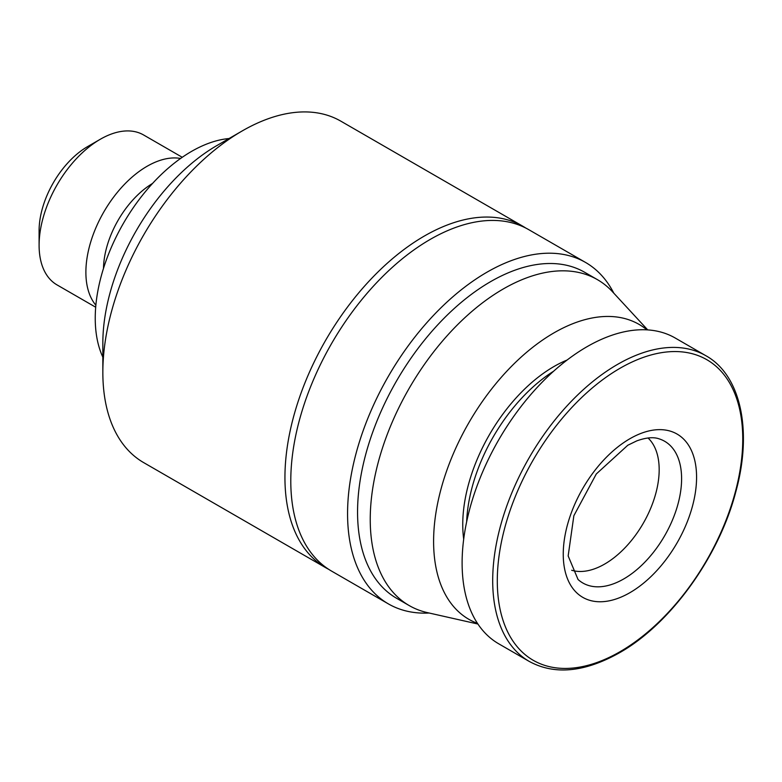 <?xml version="1.0" encoding="UTF-8"?>
<svg xmlns="http://www.w3.org/2000/svg" width="782" height="782" viewBox="0 0 782 782"><rect width="100%" height="100%" fill="white"/><g stroke="black" fill="none" stroke-linecap="round" stroke-linejoin="round"><path stroke-width="1.17" d="M522.904 226.281L340.815 121.151A197.142 113.82 120 0 0 242.244 130.917A197.142 113.82 120 0 0 102.843 372.359A197.142 113.82 120 0 0 143.673 462.612L325.771 567.742A197.142 113.82 -60 0 1 284.941 477.489A197.142 113.82 -60 0 1 370.991 279.096A197.142 113.82 -60 0 1 522.904 226.281A197.142 113.82 -60 0 1 525.787 228.051M242.244 130.917L216.897 145.55A161.297 93.126 120 0 0 102.843 343.093L102.843 372.359M429.162 613.02A197.142 113.82 -60 0 1 388.4 603.899L331.617 571.124A197.142 113.82 -60 0 1 290.787 480.871A197.142 113.82 -60 0 1 376.846 282.478A197.142 113.82 -60 0 1 528.759 229.664L585.542 262.439A197.142 113.82 -60 0 1 613.811 293.182M229.058 138.531A136.205 78.64 120 0 0 95.238 318.215A136.205 78.64 120 0 0 102.843 357.139M388.4 603.899A197.142 113.82 -60 0 1 347.57 513.657A197.142 113.82 -60 0 1 433.619 315.263A197.142 113.82 -60 0 1 585.542 262.439M477.91 624.026L427.324 612.609A188.179 108.649 -60 0 1 409.211 605.571L396.542 598.25A188.179 108.649 -60 0 1 357.56 512.112A188.179 108.649 -60 0 1 439.709 322.731A188.179 108.649 -60 0 1 584.721 272.312L597.389 279.633A188.179 108.649 -60 0 1 612.541 291.803L647.721 329.906M409.211 605.571A188.179 108.649 -60 0 1 370.238 519.424A188.179 108.649 -60 0 1 452.377 330.043A188.179 108.649 -60 0 1 597.389 279.633M477.479 623.371A170.261 98.297 -60 0 1 433.599 541.369A170.261 98.297 -60 0 1 513.354 364.471A170.261 98.297 -60 0 1 646.939 329.857M463.697 539.16A129.04 74.505 -60 0 1 462.748 524.546A129.04 74.505 -60 0 1 567.116 360.023M466.649 521.858A129.04 74.505 -60 0 1 553.607 371.225M462.113 562.962A176.527 101.924 -60 0 1 539.169 385.301A176.527 101.924 -60 0 1 675.208 338.01L705.794 355.673A176.527 101.924 -60 0 0 617.526 364.412A176.527 101.924 -60 0 0 492.699 580.615A176.527 101.924 -60 0 0 529.267 661.435L498.672 643.772A176.527 101.924 -60 0 1 462.113 562.962M571.671 570.254A77.066 44.496 120 0 0 628.875 543.549A77.066 44.496 120 0 0 659.177 469.669A77.066 44.496 120 0 0 648.034 437.979M95.687 307.218L57.027 284.902A86.567 49.98 -60 0 1 39.1 245.274L39.1 230.641A68.64 39.628 -60 0 1 87.633 146.576L100.311 139.255A86.567 49.98 -60 0 1 143.595 134.973L182.255 157.29M39.1 245.274A86.567 49.98 -60 0 1 100.311 139.255M95.863 305.205A86.567 49.98 -60 0 1 85.883 272.283A86.567 49.98 -60 0 1 117.974 191.6A86.567 49.98 -60 0 1 180.593 158.453M103.488 268.431A70.791 40.869 -60 0 1 152.558 183.438M328.733 569.355A197.142 113.82 -60 0 1 325.771 567.742M742.753 439.132A173.565 100.213 -60 0 1 620.028 651.709A173.565 100.213 -60 0 1 497.293 580.85A173.565 100.213 -60 0 1 620.028 368.273A173.565 100.213 -60 0 1 742.753 439.132M681.601 478.74A81.817 47.233 -60 0 1 623.743 578.944A81.817 47.233 -60 0 1 578.054 579.501L568.162 555.943L573.861 515.719L596.285 473.99L627.799 445.241L636.744 440.892C646.128 437.509 653.625 436.845 659.236 438.888A81.817 47.233 -60 0 1 681.601 478.74M696.576 477.216A94.27 54.427 -60 0 1 629.911 592.678A94.27 54.427 -60 0 1 563.245 554.184A94.27 54.427 -60 0 1 629.911 438.722A94.27 54.427 -60 0 1 696.576 477.216M529.267 661.435C554.546 675.189 584.565 672.324 619.324 652.862C670.301 624.232 719.049 556.755 735.862 491.604C752.812 430.237 740.574 374.842 705.794 355.673"/></g></svg>
